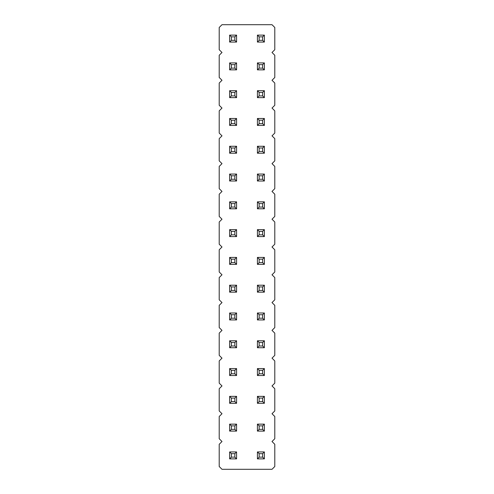 <?xml version="1.0" encoding="UTF-8"?>
<svg xmlns="http://www.w3.org/2000/svg" width="494" height="494" viewBox="0 0 494 494"><rect width="100%" height="100%" fill="white"/><g stroke="black" fill="none" stroke-linecap="round" stroke-linejoin="round"><path stroke-width="0.37" stroke-dasharray="2.47 1.85" d="M221.991 24.7L219.213 27.479L219.213 49.709L221.991 52.488L219.213 55.266L219.213 77.496L221.991 80.275L219.213 83.054L219.213 105.284L221.991 108.063L219.213 110.841L219.213 133.071L221.991 135.85L219.213 138.629L219.213 160.859L221.991 163.638L219.213 166.416L219.213 188.646L221.991 191.425L219.213 194.204L219.213 216.434L221.991 219.213L219.213 221.991L219.213 244.221L221.991 247L219.213 249.779L219.213 272.009L221.991 274.788L219.213 277.566L219.213 299.796L221.991 302.575L219.213 305.354L219.213 327.584L221.991 330.363L219.213 333.141L219.213 355.371L221.991 358.15L219.213 360.929L219.213 383.159L221.991 385.938L219.213 388.716L219.213 410.946L221.991 413.725L219.213 416.504L219.213 438.734L221.991 441.513L219.213 444.291L219.213 466.521L221.991 469.3L272.009 469.3L274.788 466.521L274.788 444.291L272.009 441.513L274.788 438.734L274.788 416.504L272.009 413.725L274.788 410.946L274.788 388.716L272.009 385.938L274.788 383.159L274.788 360.929L272.009 358.15L274.788 355.371L274.788 333.141L272.009 330.363L274.788 327.584L274.788 305.354L272.009 302.575L274.788 299.796L274.788 277.566L272.009 274.788L274.788 272.009L274.788 249.779L272.009 247L274.788 244.221L274.788 221.991L272.009 219.213L274.788 216.434L274.788 194.204L272.009 191.425L274.788 188.646L274.788 166.416L272.009 163.638L274.788 160.859L274.788 138.629L272.009 135.85L274.788 133.071L274.788 110.841L272.009 108.063L274.788 105.284L274.788 83.054L272.009 80.275L274.788 77.496L274.788 55.266L272.009 52.488L274.788 49.709L274.788 27.479L272.009 24.7L221.991 24.7M257.423 424.148L257.423 431.089L257.423 424.148L264.364 424.148L264.364 431.089L264.364 424.148L264.364 431.089L257.423 431.089L264.364 431.089L257.423 431.089L257.423 424.148L264.364 424.148L257.423 424.148L259.159 425.884L262.629 425.884L264.364 424.142M257.423 396.361L257.423 403.302L257.423 396.361L257.423 403.302L264.364 403.302L264.364 396.361L264.364 403.302L257.423 403.302L264.364 403.302L264.364 396.361L257.423 396.361L264.364 396.361L257.423 396.361L259.159 398.096L262.629 398.096L264.364 396.355M257.423 368.573L257.423 375.514L257.423 368.573L264.364 368.573L264.364 375.514L264.364 368.573L264.364 375.514L257.423 375.514L264.364 375.514L257.423 375.514L257.423 368.573L264.364 368.573L257.423 368.573L259.159 370.309L262.629 370.309L264.364 368.567M257.423 312.998L257.423 319.939L257.423 312.998L257.423 319.939L264.364 319.939L264.364 312.998L264.364 319.939L257.423 319.939L264.364 319.939L264.364 312.998L257.423 312.998L264.364 312.998L257.423 312.998L259.159 314.734L262.629 314.734L264.364 312.992M257.423 340.786L257.423 347.727L257.423 340.786L257.423 347.727L264.364 347.727L264.364 340.786L264.364 347.727L257.423 347.727L264.364 347.727L264.364 340.786L257.423 340.786L264.364 340.786L257.423 340.786L259.159 342.521L262.629 342.521L264.364 340.78M257.423 285.211L257.423 292.152L257.423 285.211L257.423 292.152L264.364 292.152L264.364 285.211L264.364 292.152L257.423 292.152L264.364 292.152L264.364 285.211L257.423 285.211L264.364 285.211L257.423 285.211L259.159 286.946L262.629 286.946L264.364 285.205M229.636 285.211L229.636 292.152L229.636 285.211L229.636 292.152L236.577 292.152L236.577 285.211L236.577 292.152L229.636 292.152L236.577 292.152L236.577 285.211L229.636 285.211L236.577 285.211L229.636 285.211L231.371 286.946L234.841 286.946L236.577 285.205M229.636 312.998L229.636 319.939L229.636 312.998L229.636 319.939L236.577 319.939L236.577 312.998L236.577 319.939L229.636 319.939L236.577 319.939L236.577 312.998L229.636 312.998L236.577 312.998L229.636 312.998L231.371 314.734L234.841 314.734L236.577 312.992M229.636 340.786L229.636 347.727L229.636 340.786L229.636 347.727L236.577 347.727L236.577 340.786L236.577 347.727L229.636 347.727L236.577 347.727L236.577 340.786L229.636 340.786L236.577 340.786L229.636 340.786L231.371 342.521L234.841 342.521L236.577 340.78M229.636 424.148L229.636 431.089L229.636 424.148L229.636 431.089L236.577 431.089L236.577 424.148L236.577 431.089L229.636 431.089L236.577 431.089L236.577 424.148L229.636 424.148L236.577 424.148L229.636 424.148L231.371 425.884L234.841 425.884L236.577 424.142M229.636 396.361L229.636 403.302L229.636 396.361L229.636 403.302L236.577 403.302L236.577 396.361L236.577 403.302L229.636 403.302L236.577 403.302L236.577 396.361L229.636 396.361L236.577 396.361L229.636 396.361L231.371 398.096L234.841 398.096L236.577 396.355M229.636 368.573L229.636 375.514L229.636 368.573L236.577 368.573L236.577 375.514L236.577 368.573L236.577 375.514L229.636 375.514L236.577 375.514L229.636 375.514L229.636 368.573L236.577 368.573L229.636 368.573L231.371 370.309L234.841 370.309L236.577 368.567M257.423 257.423L257.423 264.364L257.423 257.423L264.364 257.423L264.364 264.364L264.364 257.423L264.364 264.364L257.423 264.364L264.364 264.364L257.423 264.364L257.423 257.423L264.364 257.423L257.423 257.423L259.159 259.159L262.629 259.159L264.364 257.417M229.636 257.423L229.636 264.364L229.636 257.423L229.636 264.364L236.577 264.364L236.577 257.423L236.577 264.364L229.636 264.364L236.577 264.364L236.577 257.423L229.636 257.423L236.577 257.423L229.636 257.423L231.371 259.159L234.841 259.159L236.577 257.417M229.636 62.911L229.636 69.852L229.636 62.911L229.636 69.852L236.577 69.852L236.577 62.911L236.577 69.852L229.636 69.852L236.577 69.852L236.577 62.911L229.636 62.911L236.577 62.911L229.636 62.911L231.371 64.646L234.841 64.646L236.577 62.905M264.364 62.911L264.364 69.852L257.423 69.852L264.364 69.852L264.364 62.911L257.423 62.911L264.364 62.911L257.423 62.911L259.159 64.646L262.629 64.646L264.364 62.911L264.364 69.852L257.423 69.852L257.423 62.911M264.364 118.486L264.364 125.427L257.423 125.427L264.364 125.427L264.364 118.486L257.423 118.486L264.364 118.486L257.423 118.486L259.159 120.221L262.629 120.221L264.364 118.486L264.364 125.427L257.423 125.427L257.423 118.486M264.364 90.698L264.364 97.639L257.423 97.639L264.364 97.639L264.364 90.698L257.423 90.698L264.364 90.698L257.423 90.698L259.159 92.434L262.629 92.434L264.364 90.698L264.364 97.639L257.423 97.639L257.423 90.698M229.636 118.486L229.636 125.427L229.636 118.486L236.577 118.486L236.577 125.427L236.577 118.486L236.577 125.427L229.636 125.427L236.577 125.427L229.636 125.427L229.636 118.486L236.577 118.486L229.636 118.486L231.371 120.221L234.841 120.221L236.577 118.48M229.636 90.698L229.636 97.639L229.636 90.698L236.577 90.698L236.577 97.639L236.577 90.698L236.577 97.639L229.636 97.639L236.577 97.639L229.636 97.639L229.636 90.698L236.577 90.698L229.636 90.698L231.371 92.434L234.841 92.434L236.577 90.692M257.423 201.848L257.423 208.789L257.423 201.848L264.364 201.848L264.364 208.789L264.364 201.848L264.364 208.789L257.423 208.789L264.364 208.789L257.423 208.789L257.423 201.848L264.364 201.848L257.423 201.848L259.159 203.584L262.629 203.584L264.364 201.842M229.636 201.848L229.636 208.789L229.636 201.848L236.577 201.848L236.577 208.789L236.577 201.848L236.577 208.789L229.636 208.789L236.577 208.789L229.636 208.789L229.636 201.848L236.577 201.848L229.636 201.848L231.371 203.584L234.841 203.584L236.577 201.842M229.636 174.061L229.636 181.002L229.636 174.061L236.577 174.061L236.577 181.002L236.577 174.061L236.577 181.002L229.636 181.002L236.577 181.002L229.636 181.002L229.636 174.061L236.577 174.061L229.636 174.061L231.371 175.796L234.841 175.796L236.577 174.055M264.364 174.061L264.364 181.002L257.423 181.002L264.364 181.002L264.364 174.061L257.423 174.061L264.364 174.061L257.423 174.061L259.159 175.796L262.629 175.796L264.364 174.061L264.364 181.002L257.423 181.002L257.423 174.061M229.636 146.273L229.636 153.214L229.636 146.273L229.636 153.214L236.577 153.214L236.577 146.273L236.577 153.214L229.636 153.214L236.577 153.214L236.577 146.273L229.636 146.273L236.577 146.273L229.636 146.273L231.371 148.009L234.841 148.009L236.577 146.267M264.364 146.273L264.364 153.214L257.423 153.214L264.364 153.214L264.364 146.273L257.423 146.273L264.364 146.273L257.423 146.273L259.159 148.009L262.629 148.009L264.364 146.273L264.364 153.214L257.423 153.214L257.423 146.273M257.423 229.636L257.423 236.577L257.423 229.636L257.423 236.577L264.364 236.577L264.364 229.636L264.364 236.577L257.423 236.577L264.364 236.577L264.364 229.636L257.423 229.636L264.364 229.636L257.423 229.636L259.159 231.371L262.629 231.371L264.364 229.63M229.636 229.636L229.636 236.577L229.636 229.636L229.636 236.577L236.577 236.577L236.577 229.636L236.577 236.577L229.636 236.577L236.577 236.577L236.577 229.636L229.636 229.636L236.577 229.636L229.636 229.636L231.371 231.371L234.841 231.371L236.577 229.63M257.423 451.936L257.423 458.877L257.423 451.936L257.423 458.877L264.364 458.877L264.364 451.936L264.364 458.877L257.423 458.877L264.364 458.877L264.364 451.936L257.423 451.936L264.364 451.936L257.423 451.936L259.159 453.671L262.629 453.671L264.364 451.93M229.636 451.936L229.636 458.877L229.636 451.936L236.577 451.936L236.577 458.877L236.577 451.936L236.577 458.877L229.636 458.877L236.577 458.877L229.636 458.877L229.636 451.936L236.577 451.936L229.636 451.936L231.371 453.671L234.841 453.671L236.577 451.93M236.577 35.123L236.577 42.064L229.636 42.064L229.636 35.123L236.577 35.123L229.636 35.123L231.371 36.859L234.841 36.859L236.577 35.123L229.636 35.123L229.636 42.064L236.577 42.064L236.577 35.123L236.577 42.064L229.636 42.064L229.636 35.123M257.423 35.123L257.423 42.064L257.423 35.123L257.423 42.064L264.364 42.064L264.364 35.123L264.364 42.064L257.423 42.064L264.364 42.064L264.364 35.123L257.423 35.123L264.364 35.123L257.423 35.123L259.159 36.859L262.629 36.859L264.37 35.123M257.417 431.089L259.159 429.354L262.629 429.354L262.629 425.884M264.364 431.089L262.629 429.354M259.159 429.354L259.159 425.884M264.364 403.302L262.629 401.566L262.629 398.096M257.417 403.302L259.159 401.566L259.159 398.096M259.159 401.566L262.629 401.566M257.417 375.514L259.159 373.779L262.629 373.779L262.629 370.309M264.364 375.514L262.629 373.779M259.159 373.779L259.159 370.309M257.417 319.939L259.159 318.204L259.159 314.734M264.364 319.939L262.629 318.204L262.629 314.734M259.159 318.204L262.629 318.204M264.364 347.727L262.629 345.991L262.629 342.521M257.417 347.727L259.159 345.991L259.159 342.521M259.159 345.991L262.629 345.991M264.364 292.152L262.629 290.416L262.629 286.946M257.417 292.152L259.159 290.416L259.159 286.946M259.159 290.416L262.629 290.416M229.63 292.152L231.371 290.416L231.371 286.946M236.577 292.152L234.841 290.416L234.841 286.946M231.371 290.416L234.841 290.416M229.63 319.939L231.371 318.204L231.371 314.734M236.577 319.939L234.841 318.204L234.841 314.734M231.371 318.204L234.841 318.204M236.577 347.727L234.841 345.991L234.841 342.521M229.63 347.727L231.371 345.991L231.371 342.521M231.371 345.991L234.841 345.991M229.63 431.089L231.371 429.354L231.371 425.884M236.577 431.089L234.841 429.354L234.841 425.884M231.371 429.354L234.841 429.354M236.577 403.302L234.841 401.566L234.841 398.096M229.63 403.302L231.371 401.566L231.371 398.096M231.371 401.566L234.841 401.566M229.63 375.514L231.371 373.779L234.841 373.779L234.841 370.309M236.577 375.514L234.841 373.779M231.371 373.779L231.371 370.309M257.417 264.364L259.159 262.629L262.629 262.629L262.629 259.159M264.364 264.364L262.629 262.629M259.159 262.629L259.159 259.159M229.63 264.364L231.371 262.629L231.371 259.159M236.577 264.364L234.841 262.629L234.841 259.159M231.371 262.629L234.841 262.629M236.577 69.852L234.841 68.116L234.841 64.646M229.636 69.852L231.371 68.116L231.371 64.646M231.371 68.116L234.841 68.116M257.423 69.852L259.159 68.116L259.159 64.646M264.364 69.852L262.629 68.116L262.629 64.646M259.159 68.116L262.629 68.116M257.423 125.427L259.159 123.691L259.159 120.221M264.364 125.427L262.629 123.691L262.629 120.221M259.159 123.691L262.629 123.691M257.423 97.639L259.159 95.904L259.159 92.434M264.364 97.639L262.629 95.904L262.629 92.434M259.159 95.904L262.629 95.904M229.636 125.427L231.371 123.691L234.841 123.691L234.841 120.221M236.577 125.427L234.841 123.691M231.371 123.691L231.371 120.221M229.636 97.639L231.371 95.904L234.841 95.904L234.841 92.434M236.577 97.639L234.841 95.904M231.371 95.904L231.371 92.434M257.417 208.789L259.159 207.054L262.629 207.054L262.629 203.584M264.364 208.789L262.629 207.054M259.159 207.054L259.159 203.584M229.63 208.789L231.371 207.054L234.841 207.054L234.841 203.584M236.577 208.789L234.841 207.054M231.371 207.054L231.371 203.584M229.63 181.002L231.371 179.266L234.841 179.266L234.841 175.796M236.577 181.002L234.841 179.266M231.371 179.266L231.371 175.796M264.364 181.002L262.629 179.266L262.629 175.796M257.417 181.002L259.159 179.266L259.159 175.796M259.159 179.266L262.629 179.266M236.577 153.214L234.841 151.479L234.841 148.009M229.636 153.214L231.371 151.479L231.371 148.009M231.371 151.479L234.841 151.479M264.364 153.214L262.629 151.479L262.629 148.009M257.423 153.214L259.159 151.479L259.159 148.009M259.159 151.479L262.629 151.479M264.364 236.577L262.629 234.841L262.629 231.371M257.417 236.577L259.159 234.841L259.159 231.371M259.159 234.841L262.629 234.841M229.63 236.577L231.371 234.841L231.371 231.371M236.577 236.577L234.841 234.841L234.841 231.371M231.371 234.841L234.841 234.841M264.364 458.877L262.629 457.141L262.629 453.671M257.417 458.877L259.159 457.141L259.159 453.671M259.159 457.141L262.629 457.141M229.63 458.877L231.371 457.141L234.841 457.141L234.841 453.671M236.577 458.877L234.841 457.141M231.371 457.141L231.371 453.671M229.636 42.064L231.371 40.329L234.841 40.329L234.841 36.859M236.577 42.064L234.841 40.329M231.371 40.329L231.371 36.859M264.364 42.064L262.629 40.329L262.629 36.859M257.423 42.064L259.159 40.329L259.159 36.859M259.159 40.329L262.629 40.329"/><path stroke-width="0.74" d="M221.991 24.7L219.213 27.479L219.213 49.709L221.991 52.488L219.213 55.266L219.213 77.496L221.991 80.275L219.213 83.054L219.213 105.284L221.991 108.063L219.213 110.841L219.213 133.071L221.991 135.85L219.213 138.629L219.213 160.859L221.991 163.638L219.213 166.416L219.213 188.646L221.991 191.425L219.213 194.204L219.213 216.434L221.991 219.213L219.213 221.991L219.213 244.221L221.991 247L219.213 249.779L219.213 272.009L221.991 274.788L219.213 277.566L219.213 299.796L221.991 302.575L219.213 305.354L219.213 327.584L221.991 330.363L219.213 333.141L219.213 355.371L221.991 358.15L219.213 360.929L219.213 383.159L221.991 385.938L219.213 388.716L219.213 410.946L221.991 413.725L219.213 416.504L219.213 438.734L221.991 441.513L219.213 444.291L219.213 466.521L221.991 469.3L272.009 469.3L274.788 466.521L274.788 444.291L272.009 441.513L274.788 438.734L274.788 416.504L272.009 413.725L274.788 410.946L274.788 388.716L272.009 385.938L274.788 383.159L274.788 360.929L272.009 358.15L274.788 355.371L274.788 333.141L272.009 330.363L274.788 327.584L274.788 305.354L272.009 302.575L274.788 299.796L274.788 277.566L272.009 274.788L274.788 272.009L274.788 249.779L272.009 247L274.788 244.221L274.788 221.991L272.009 219.213L274.788 216.434L274.788 194.204L272.009 191.425L274.788 188.646L274.788 166.416L272.009 163.638L274.788 160.859L274.788 138.629L272.009 135.85L274.788 133.071L274.788 110.841L272.009 108.063L274.788 105.284L274.788 83.054L272.009 80.275L274.788 77.496L274.788 55.266L272.009 52.488L274.788 49.709L274.788 27.479L272.009 24.7L221.991 24.7M257.423 424.148L257.423 431.089L264.364 431.089L264.364 424.148L257.423 424.148L259.159 425.884L262.629 425.884L264.364 424.142M257.423 396.361L257.423 403.302L264.364 403.302L264.364 396.361L257.423 396.361L259.159 398.096L262.629 398.096L264.364 396.355M257.423 368.573L257.423 375.514L264.364 375.514L264.364 368.573L257.423 368.573L259.159 370.309L262.629 370.309L264.364 368.567M264.364 319.939L257.423 319.939L257.423 312.998L264.364 312.998L264.364 319.939L262.629 318.204L262.629 314.734L264.364 312.992M257.423 340.786L257.423 347.727L264.364 347.727L264.364 340.786L257.423 340.786L259.159 342.521L262.629 342.521L264.364 340.78M257.423 285.211L257.423 292.152L264.364 292.152L264.364 285.211L257.423 285.211L259.159 286.946L262.629 286.946L264.364 285.205M236.577 292.152L229.636 292.152L229.636 285.211L236.577 285.211L236.577 292.152L234.841 290.416L234.841 286.946L236.577 285.205M236.577 319.939L229.636 319.939L229.636 312.998L236.577 312.998L236.577 319.939L234.841 318.204L234.841 314.734L236.577 312.992M229.636 340.786L229.636 347.727L236.577 347.727L236.577 340.786L229.636 340.786L231.371 342.521L234.841 342.521L236.577 340.78M236.577 431.089L229.636 431.089L229.636 424.148L236.577 424.148L236.577 431.089L234.841 429.354L234.841 425.884L236.577 424.142M229.636 396.361L229.636 403.302L236.577 403.302L236.577 396.361L229.636 396.361L231.371 398.096L234.841 398.096L236.577 396.355M229.636 368.573L229.636 375.514L236.577 375.514L236.577 368.573L229.636 368.573L231.371 370.309L234.841 370.309L236.577 368.567M257.423 257.423L257.423 264.364L264.364 264.364L264.364 257.423L257.423 257.423L259.159 259.159L262.629 259.159L264.364 257.417M236.577 264.364L229.636 264.364L229.636 257.423L236.577 257.423L236.577 264.364L234.841 262.629L234.841 259.159L236.577 257.417M229.636 62.911L229.636 69.852L236.577 69.852L236.577 62.911L229.636 62.911L231.371 64.646L234.841 64.646L236.577 62.905M257.423 62.911L264.364 62.911L262.629 64.646L259.159 64.646L257.423 62.911L257.423 69.852L264.364 69.852L264.364 62.911M257.423 118.486L264.364 118.486L262.629 120.221L259.159 120.221L257.423 118.486L257.423 125.427L264.364 125.427L264.364 118.486M257.423 90.698L264.364 90.698L262.629 92.434L259.159 92.434L257.423 90.698L257.423 97.639L264.364 97.639L264.364 90.698M229.636 118.486L229.636 125.427L236.577 125.427L236.577 118.486L229.636 118.486L231.371 120.221L234.841 120.221L236.577 118.48M229.636 90.698L229.636 97.639L236.577 97.639L236.577 90.698L229.636 90.698L231.371 92.434L234.841 92.434L236.577 90.692M257.423 201.848L257.423 208.789L264.364 208.789L264.364 201.848L257.423 201.848L259.159 203.584L262.629 203.584L264.364 201.842M229.636 201.848L229.636 208.789L236.577 208.789L236.577 201.848L229.636 201.848L231.371 203.584L234.841 203.584L236.577 201.842M229.636 174.061L229.636 181.002L236.577 181.002L236.577 174.061L229.636 174.061L231.371 175.796L234.841 175.796L236.577 174.055M264.364 181.002L264.364 174.061L262.629 175.796L262.629 179.266L264.364 181.002L257.423 181.002L257.423 174.061L264.364 174.061M229.636 146.273L229.636 153.214L236.577 153.214L236.577 146.273L229.636 146.273L231.371 148.009L234.841 148.009L236.577 146.267M264.364 153.214L264.364 146.273L262.629 148.009L262.629 151.479L264.364 153.214L257.423 153.214L257.423 146.273L264.364 146.273M257.423 229.636L257.423 236.577L264.364 236.577L264.364 229.636L257.423 229.636L259.159 231.371L262.629 231.371L264.364 229.63M236.577 236.577L229.636 236.577L229.636 229.636L236.577 229.636L236.577 236.577L234.841 234.841L234.841 231.371L236.577 229.63M257.423 451.936L257.423 458.877L264.364 458.877L264.364 451.936L257.423 451.936L259.159 453.671L262.629 453.671L264.364 451.93M229.636 451.936L229.636 458.877L236.577 458.877L236.577 451.936L229.636 451.936L231.371 453.671L234.841 453.671L236.577 451.93M236.577 35.123L229.636 35.123L229.636 42.064L236.577 42.064L236.577 35.123L234.841 36.859L234.841 40.329L236.577 42.064M257.423 35.123L257.423 42.064L264.364 42.064L264.364 35.123L257.423 35.123L259.159 36.859L262.629 36.859L264.37 35.123M257.417 431.089L259.159 429.354L262.629 429.354L262.629 425.884M264.364 431.089L262.629 429.354M259.159 429.354L259.159 425.884M264.364 403.302L262.629 401.566L262.629 398.096M257.417 403.302L259.159 401.566L259.159 398.096M259.159 401.566L262.629 401.566M257.417 375.514L259.159 373.779L262.629 373.779L262.629 370.309M264.364 375.514L262.629 373.779M259.159 373.779L259.159 370.309M257.423 312.998L259.159 314.734L262.629 314.734M257.417 319.939L259.159 318.204L259.159 314.734M259.159 318.204L262.629 318.204M264.364 347.727L262.629 345.991L262.629 342.521M257.417 347.727L259.159 345.991L259.159 342.521M259.159 345.991L262.629 345.991M264.364 292.152L262.629 290.416L262.629 286.946M257.417 292.152L259.159 290.416L259.159 286.946M259.159 290.416L262.629 290.416M229.636 285.211L231.371 286.946L234.841 286.946M229.63 292.152L231.371 290.416L231.371 286.946M231.371 290.416L234.841 290.416M229.636 312.998L231.371 314.734L234.841 314.734M229.63 319.939L231.371 318.204L231.371 314.734M231.371 318.204L234.841 318.204M236.577 347.727L234.841 345.991L234.841 342.521M229.63 347.727L231.371 345.991L231.371 342.521M231.371 345.991L234.841 345.991M229.636 424.148L231.371 425.884L234.841 425.884M229.63 431.089L231.371 429.354L231.371 425.884M231.371 429.354L234.841 429.354M236.577 403.302L234.841 401.566L234.841 398.096M229.63 403.302L231.371 401.566L231.371 398.096M231.371 401.566L234.841 401.566M229.63 375.514L231.371 373.779L234.841 373.779L234.841 370.309M236.577 375.514L234.841 373.779M231.371 373.779L231.371 370.309M257.417 264.364L259.159 262.629L262.629 262.629L262.629 259.159M264.364 264.364L262.629 262.629M259.159 262.629L259.159 259.159M229.636 257.423L231.371 259.159L234.841 259.159M229.63 264.364L231.371 262.629L231.371 259.159M231.371 262.629L234.841 262.629M236.577 69.852L234.841 68.116L234.841 64.646M229.636 69.852L231.371 68.116L231.371 64.646M231.371 68.116L234.841 68.116M257.423 69.852L259.159 68.116L259.159 64.646M264.364 69.852L262.629 68.116L262.629 64.646M259.159 68.116L262.629 68.116M257.423 125.427L259.159 123.691L259.159 120.221M264.364 125.427L262.629 123.691L262.629 120.221M259.159 123.691L262.629 123.691M257.423 97.639L259.159 95.904L259.159 92.434M264.364 97.639L262.629 95.904L262.629 92.434M259.159 95.904L262.629 95.904M229.636 125.427L231.371 123.691L234.841 123.691L234.841 120.221M236.577 125.427L234.841 123.691M231.371 123.691L231.371 120.221M229.636 97.639L231.371 95.904L234.841 95.904L234.841 92.434M236.577 97.639L234.841 95.904M231.371 95.904L231.371 92.434M257.417 208.789L259.159 207.054L262.629 207.054L262.629 203.584M264.364 208.789L262.629 207.054M259.159 207.054L259.159 203.584M229.63 208.789L231.371 207.054L234.841 207.054L234.841 203.584M236.577 208.789L234.841 207.054M231.371 207.054L231.371 203.584M229.63 181.002L231.371 179.266L234.841 179.266L234.841 175.796M236.577 181.002L234.841 179.266M231.371 179.266L231.371 175.796M257.423 174.061L259.159 175.796L262.629 175.796M257.417 181.002L259.159 179.266L259.159 175.796M259.159 179.266L262.629 179.266M236.577 153.214L234.841 151.479L234.841 148.009M229.636 153.214L231.371 151.479L231.371 148.009M231.371 151.479L234.841 151.479M257.423 146.273L259.159 148.009L262.629 148.009M257.423 153.214L259.159 151.479L259.159 148.009M259.159 151.479L262.629 151.479M264.364 236.577L262.629 234.841L262.629 231.371M257.417 236.577L259.159 234.841L259.159 231.371M259.159 234.841L262.629 234.841M229.636 229.636L231.371 231.371L234.841 231.371M229.63 236.577L231.371 234.841L231.371 231.371M231.371 234.841L234.841 234.841M264.364 458.877L262.629 457.141L262.629 453.671M257.417 458.877L259.159 457.141L259.159 453.671M259.159 457.141L262.629 457.141M229.63 458.877L231.371 457.141L234.841 457.141L234.841 453.671M236.577 458.877L234.841 457.141M231.371 457.141L231.371 453.671M229.636 42.064L231.371 40.329L234.841 40.329M229.636 35.123L231.371 36.859L234.841 36.859M231.371 40.329L231.371 36.859M264.364 42.064L262.629 40.329L262.629 36.859M257.423 42.064L259.159 40.329L259.159 36.859M259.159 40.329L262.629 40.329"/></g></svg>
